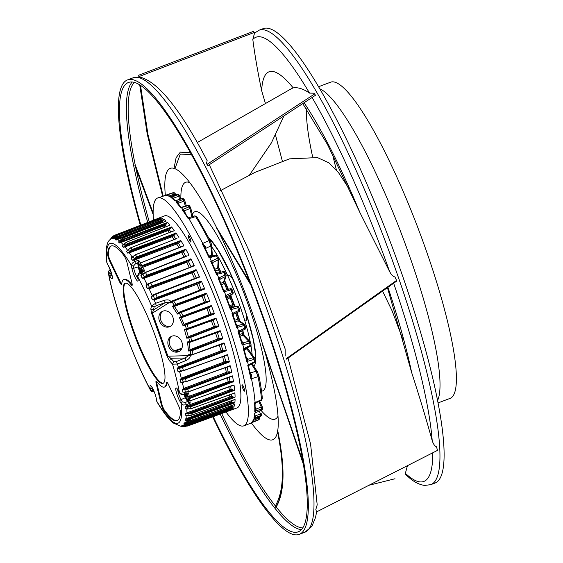 <?xml version="1.0" encoding="UTF-8"?>
<svg xmlns="http://www.w3.org/2000/svg" width="563" height="563" viewBox="0 0 563 563"><rect width="100%" height="100%" fill="white"/><g stroke="black" fill="none" stroke-linecap="round" stroke-linejoin="round"><path stroke-width="0.84" d="M177.366 420.491A93.331 16.686 69.3 0 1 176.205 420.568A93.331 16.686 69.3 0 1 164.713 410.652A5.475 0.978 69.3 0 1 161.68 403.453L156.845 383.41A5.475 0.978 69.3 0 1 156.57 381.376M164.079 410.891A93.331 16.686 -110.7 0 0 175.572 420.807A93.331 16.686 -110.7 0 0 177.056 420.624A93.331 16.686 -110.7 0 0 180.484 412.44A5.475 0.978 -110.7 0 0 178.358 405.318L168.597 384.81A5.475 0.978 -110.7 0 0 166.648 382.171A5.475 0.978 -110.7 0 0 166.451 382.594A57.475 10.275 69.3 0 1 164.389 387.084A57.475 10.275 69.3 0 1 163.474 387.196A57.475 10.275 69.3 0 1 156.859 381.693A5.475 0.978 -110.7 0 0 156.141 381.179A5.475 0.978 -110.7 0 0 156.211 383.649L161.046 403.692A5.475 0.978 -110.7 0 0 164.079 410.891L164.713 410.652M164.389 387.084L165.015 386.851A57.475 10.275 -110.7 0 0 167.084 382.361L166.451 382.594M132.206 285.026A5.475 0.978 69.3 0 1 131.925 284.709A57.475 10.275 -110.7 0 0 125.31 279.206A57.475 10.275 -110.7 0 0 124.395 279.311L123.761 279.551A57.475 10.275 69.3 0 1 124.676 279.438A57.475 10.275 69.3 0 1 131.292 284.941A5.475 0.978 -110.7 0 0 132.009 285.455A5.475 0.978 -110.7 0 0 131.939 282.992L127.104 262.949A5.475 0.978 -110.7 0 0 124.071 255.743A93.331 16.686 -110.7 0 0 112.579 245.827A93.331 16.686 -110.7 0 0 111.094 246.01A93.331 16.686 -110.7 0 0 107.667 254.202A5.475 0.978 -110.7 0 0 109.792 261.316L119.553 281.824A5.475 0.978 -110.7 0 0 121.502 284.47A5.475 0.978 -110.7 0 0 121.699 284.041A57.475 10.275 69.3 0 1 123.761 279.551M121.699 284.041A5.475 0.978 69.3 0 1 120.186 281.591L110.418 261.084A5.475 0.978 69.3 0 1 108.3 253.962A93.331 16.686 69.3 0 1 111.411 245.911M183.193 425.621L180.477 426.064L184.087 426.761L185.987 426.43M186.262 424.206L182.686 425.297L186.698 425.966L188.239 425.649L232.139 409.47L230.204 409.041L230.049 409.78L232.139 409.47M226.361 407.429L184.27 422.94L188.316 423.559L233.751 406.986L230.499 406.338L230.387 407.148L231.632 407.26L231.745 406.451M231.499 400.659A101.009 18.058 69.3 0 1 231.372 402.2A4.103 3.857 7.3 0 0 230.753 402.2L185.206 419.034L189.274 419.576L234.687 402.911L231.372 402.2L231.294 403.066L232.547 403.164L232.618 402.299M231.47 394.079A101.009 18.058 69.3 0 1 231.569 396.584A4.103 3.667 -0.9 0 0 230.95 396.591L187.676 412.595L185.487 413.643L188.056 414.03L191.103 413.721L234.947 397.323L231.569 396.584L231.534 397.485L232.779 397.555L232.822 396.648M230.689 386.183A101.009 18.058 69.3 0 1 231.09 389.568A4.103 3.413 -6 0 0 230.478 389.596L187.226 405.691L186.536 405.993L186.874 406.641L185.22 406.873L187.655 407.155L190.702 406.789L234.518 390.314L231.09 389.568L231.09 390.504L232.336 390.532L232.343 389.596M227.072 366.963A101.009 18.058 69.3 0 1 228.156 371.861A4.103 2.731 -12.2 0 0 227.543 371.932L184.361 388.21L182.342 389.624L186.346 389.561L231.639 372.516L228.156 371.861L228.205 372.812L229.437 372.741L229.387 371.791M224.292 355.964A4.103 1.858 165.3 0 1 224.32 355.964A101.009 18.058 69.3 0 1 225.749 361.474A4.103 2.322 -14.3 0 0 225.144 361.566L181.99 377.935L180.026 379.462L182.525 379.363L185.516 378.744L229.24 362.037L229.31 361.671L225.749 361.474L225.812 362.41L227.03 362.283L226.966 361.347M226.312 350.355A102.579 18.34 69.3 0 0 224.229 343.191L223.983 342.902L192.82 354.472L190.364 354.936L190.801 355.302L221.069 344.457A101.009 18.058 69.3 0 1 222.765 350.292A4.103 1.872 -16 0 0 222.167 350.411L179.048 366.872L178.372 367.21L178.795 367.864L177.268 368.469L181.04 367.991L226.256 350.742L226.312 350.355L223.968 350.102L222.765 350.292L222.835 351.199L224.039 351.009L223.968 350.102M149.132 283.428L146.978 284.35L145.993 285.821A99.869 17.854 69.3 0 1 147.33 288.643L149.835 288.622L193.074 272.499A4.103 1.71 155.2 0 0 193.609 272.196A101.009 18.058 69.3 0 1 196.191 277.819A4.103 1.203 -24.5 0 1 195.65 278.101L152.756 294.991L151.088 296.821L155.909 294.21L199.422 277.13L199.422 276.743L197.247 277.228L196.206 278.291M143.072 273.639L141.876 274.181L140.898 275.617A99.869 17.854 69.3 0 1 142.228 278.213L143.987 278.291A100.172 17.91 69.3 0 1 146.978 284.35L147.351 284.589L146.099 285.751L150.694 282.957L194.186 265.863L194.179 265.497L192.053 266.123L191.012 267.151M140.433 272.541L141.06 272.633A100.172 17.91 69.3 0 1 141.876 274.181L142.221 274.336L141.003 275.546L145.486 272.52L185.881 256.566M132.72 256.658L131.179 258.199L135.444 254.793L176.944 238.501M128.181 249.916L130.785 247.804L173.073 231.111M123.529 244.652L126.471 242.238L169.153 225.446M119.194 241.196L122.586 238.177L165.599 221.322M115.619 239.071L119.166 235.7L162.461 218.81M112.614 238.515L113.937 236.706L116.33 234.855L159.646 218.015M106.752 262.267L106.752 262.274C105.401 249.486 106.583 241.886 110.285 239.472L111.699 237.48A101.284 18.107 -110.7 0 1 111.96 237.29A101.284 18.107 -110.7 0 1 112.227 237.122L110.798 239.106L112.016 237.889L112.15 238.318L110.798 239.106A99.933 17.868 69.3 0 0 110.531 239.268A99.933 17.868 69.3 0 0 110.278 239.458L111.692 237.487L111.96 237.769L111.699 237.48M112.558 238.578L112.396 238.789A99.869 17.854 69.3 0 1 112.86 238.818A99.869 17.854 69.3 0 1 113.079 238.853L117.111 237.114M112.945 238.05A100.172 17.91 69.3 0 0 112.396 238.205L111.924 238.409M150.588 390.426L150.398 389.856A96.062 17.179 69.3 0 1 108.701 274.047L109.961 276.299A8.346 1.492 -110.7 0 0 112.29 276.517A8.346 1.492 -110.7 0 0 108.307 265.454L107.047 263.202A96.062 17.179 69.3 0 1 111.777 243.279A96.062 17.179 69.3 0 1 131.439 265.497L132.284 263.118L134.803 261.457L135.521 263.758L137.689 263.076L138.737 260.226L138.463 263.005A98.835 17.671 69.3 0 1 140.074 265.813L139.856 264.582M213.912 319.263L215.854 318.172L188.316 328.222L187 324.555L214.32 313.922L214.334 313.507L210.907 313.964A4.103 0.359 -20.4 0 0 210.337 314.161L184.164 324.372L181.216 317.792L179.323 317.433L183.102 325.829L212.117 314.309L212.047 313.57M231.14 410.054L231.393 409.963A102.579 18.34 69.3 0 1 231.21 410.054L237.002 407.929A102.635 18.354 -110.7 0 0 221.02 313.816A102.635 18.354 -110.7 0 0 164.452 215.903L158.703 218.134A102.579 18.34 69.3 0 1 159.857 217.909M158.224 218.345L114.613 235.278L113.944 235.587L114.824 235.615L114.613 235.278L157.999 218.43M158.161 218.592L158.435 218.254A102.579 18.34 69.3 0 1 158.703 218.134M162.679 218.655A102.579 18.34 69.3 0 0 160.898 218.008L117.034 234.919L114.62 236.77L113.163 238.754L114.416 237.586L114.563 238.086A100.172 17.91 69.3 0 1 115.978 238.571M115.528 239.169L115.19 239.62A99.869 17.854 69.3 0 1 116.013 240.105L118.258 239.212L117.597 238.036A101.284 18.107 -110.7 0 0 117.174 237.783A101.284 18.107 -110.7 0 0 116.766 237.551L119.187 235.707L162.623 218.754M166.057 221.034A102.579 18.34 69.3 0 0 163.953 219.401L120.032 236.2L117.597 238.036L116.098 240.007L117.386 238.895L117.547 239.465A100.172 17.91 69.3 0 1 119.398 240.887M169.935 225.01A102.579 18.34 69.3 0 0 167.535 222.413L123.571 239.099L122.157 239.887L119.553 242.843L120.883 241.794L121.052 242.428L119.553 242.843A99.933 17.868 69.3 0 0 119.074 242.379A99.933 17.868 69.3 0 0 118.603 241.949L118.511 242.041A99.869 17.854 69.3 0 1 119.469 242.934M174.234 230.506A102.579 18.34 69.3 0 0 171.588 227.002L127.576 243.568L126.154 244.342L123.473 247.206L124.838 246.235L125.014 246.918L123.473 247.206A99.933 17.868 69.3 0 0 122.938 246.552A99.933 17.868 69.3 0 0 122.403 245.918L123.966 243.983L126.429 242.21L169.906 225.2M178.893 237.431A102.579 18.34 69.3 0 0 176.036 233.075L131.988 249.522L127.787 253.033L129.194 252.14L129.363 252.864L127.787 253.033A99.933 17.868 69.3 0 0 127.203 252.189A99.933 17.868 69.3 0 0 126.619 251.365L126.527 251.457A99.869 17.854 69.3 0 1 127.695 253.118M140.222 263.09L139.828 264.188L140.222 263.09L183.827 245.665A102.579 18.34 69.3 0 0 180.814 240.535L136.725 256.869L132.425 260.212L133.867 259.409L134.029 260.162L132.425 260.212A99.933 17.868 69.3 0 0 131.798 259.198A99.933 17.868 69.3 0 0 131.179 258.199L131.08 258.29A99.869 17.854 69.3 0 1 132.326 260.296M188.95 255.074A102.579 18.34 69.3 0 0 185.832 249.254L140.849 266.017L141.869 266.025L142.446 267.467L141.095 267.643L142.46 266.419L142.777 267.312L183.341 251.816A101.009 18.058 69.3 0 1 185.825 256.454M194.179 265.497A102.579 18.34 69.3 0 0 191.005 259.079L146.859 275.194L142.333 278.136L143.854 277.517L143.987 278.291L144.712 278.094L187.922 261.872A4.103 2.175 153.5 0 0 188.443 261.549L189.45 260.859L188.886 260.12L186.508 261.521L143.854 277.517M199.422 276.743A102.579 18.34 69.3 0 0 196.255 269.846L152.073 285.863L147.443 288.573L148.998 288.052L149.111 288.819A100.172 17.91 69.3 0 1 152.101 295.329L152.489 295.652L151.201 296.757A99.933 17.868 69.3 0 1 151.869 298.256A99.933 17.868 69.3 0 1 152.531 299.755L154.121 299.333L154.206 300.079L152.418 299.819L157.281 297.299L201.181 281.092L201.477 281.373A102.579 18.34 69.3 0 1 204.587 288.636L204.587 289.037L173.714 301.121L176.057 304.28L172.377 306.188L177.479 314.063L178.394 312.564L179.196 312.859L178.851 312.31L178.394 312.564L174.431 306.363L172.377 306.188L174.27 305.603L174.502 306.342L203.771 295.505A101.009 18.058 69.3 0 1 206.213 301.613L178.851 312.31M214.334 313.507A102.579 18.34 69.3 0 0 211.498 305.899L211.216 305.596L183.123 315.878L181.258 312.43L209.577 301.367L209.584 300.959A102.579 18.34 69.3 0 0 206.586 293.457L206.297 293.161L176.057 304.28L176.17 304.738L204.397 294.358L174.319 305.582L174.502 306.342M109.961 276.299A1.64 1.042 -29.2 0 1 111.178 274.716L109.919 272.464L108.701 274.047L108.427 273.252M173.946 239.535A100.573 17.981 -110.7 0 0 172.095 236.727L129.363 252.864A100.172 17.91 69.3 0 1 132.059 256.974L131.08 258.29M169.196 232.639A100.573 17.981 -110.7 0 0 167.711 230.696L125.014 246.918A100.172 17.91 69.3 0 1 127.512 250.225L126.527 251.457M123.318 244.87L122.312 246.01A99.869 17.854 69.3 0 1 123.381 247.298M119.539 241.006L118.511 242.041M110.545 239.092L111.439 238.058M112.853 238.043L112.227 237.122L113.944 235.587L112.628 236.488M112.614 237.326L115.169 235.482M114.972 235.63L113.937 236.706A101.284 18.107 -110.7 0 1 114.275 236.72A101.284 18.107 -110.7 0 1 114.62 236.77L115.021 237.023L117.252 235.313L117.034 234.919A102.163 18.269 69.3 0 0 116.337 234.855L114.972 235.63M113.079 238.853L113.163 238.754A99.933 17.868 69.3 0 0 112.818 238.705A99.933 17.868 69.3 0 0 112.487 238.691L112.396 238.789M160.898 218.008L159.512 219.69L158.9 219.211L156.796 220.985L114.416 237.586M118.455 237.825L117.47 238.205M116.013 240.105L116.098 240.007A99.933 17.868 69.3 0 0 115.682 239.754A99.933 17.868 69.3 0 0 115.274 239.521L115.19 239.62M118.005 238.339L120.257 236.643L120.032 236.2A102.163 18.269 69.3 0 0 119.187 235.707M163.953 219.401L162.559 221.153L161.94 220.597L159.808 222.357L117.386 238.895M165.55 221.365L166.022 221.182M118.258 239.212L161.25 222.476A4.103 3.948 122.1 0 0 161.701 222.061L162.559 221.153M118.786 241.668L122.551 238.17L165.881 221.21M123.269 244.814A100.172 17.91 69.3 0 0 121.052 242.428L121.77 242.181L121.509 241.253L123.797 239.578L123.571 239.099A102.163 18.269 69.3 0 0 122.586 238.177L122.586 238.177M167.535 222.413L166.134 224.222L165.508 223.602L163.34 225.334L120.883 241.794M169.041 225.538L169.653 225.256M121.77 242.181L164.79 225.524A4.103 3.8 134.6 0 0 165.255 225.116L166.134 224.222M125.732 246.685L125.366 245.848L127.801 244.075L127.576 243.568A102.163 18.269 69.3 0 0 126.471 242.238L126.471 242.238M171.588 227.002L170.167 228.838L169.547 228.17L167.345 229.859L124.838 246.235M172.876 231.266L174.22 230.739M127.759 250.099L128.273 249.691M127.055 250.781L130.722 247.755L173.812 230.823M130.088 252.639L129.729 251.767L132.199 250.049L131.988 249.522A102.163 18.269 69.3 0 0 130.785 247.804L130.785 247.804M176.036 233.075L174.593 234.926L173.981 234.222L171.736 235.855L129.194 252.14M176.817 238.55L135.359 254.715L131.763 257.467M132.34 256.939L132.861 256.545M140.328 262.942A100.207 17.917 69.3 0 0 138.737 260.226L134.803 261.457A100.172 17.91 69.3 0 0 134.029 260.162L134.754 259.944L134.543 258.931L136.929 257.404L136.725 256.869A102.163 18.269 69.3 0 0 135.444 254.793L135.444 254.793M136.929 257.404L178.731 241.647L177.781 242.442L133.867 259.409M180.814 240.535L179.337 242.379L178.738 241.654L180.526 240.359M183.827 245.665L181.765 246.636M139.934 264.884L140.229 262.984L181.814 246.594M183.038 246.137L183.827 245.975M139.758 263.956L139.828 264.188A101.347 18.122 69.3 0 1 140.849 266.017L141.095 267.643A98.835 17.671 69.3 0 1 142.742 270.655L144.719 270.909L138.625 274.455L137.752 276.785A96.062 17.179 69.3 0 1 151.524 305.864L155.606 303.302L156.183 305.723L165.142 302.669L169.449 302.38L170.047 303.126L170.856 301.564L152.425 313.119L153.432 310.051L150.821 308.918L151.588 313.302L152.425 313.119L167.873 356.02L170.786 358.258L169.477 360.742L172.517 364.155A96.062 17.179 69.3 0 1 179.449 392.587L181.715 394.135L184.2 394.107M139.969 265.349L139.828 264.188M141.982 271.408A3.082 0.549 -110.7 0 0 140.187 268.037A3.082 0.549 -110.7 0 0 140.138 268.044A3.082 0.549 -110.7 0 0 141.01 271.866M140.37 263.076L140.37 263.076A102.163 18.269 69.3 0 1 141.707 265.469L141.904 266.01L141.672 265.49A102.163 18.269 69.3 0 0 140.328 263.097M185.544 249.043L181.406 251.823L142.46 266.419M185.832 249.254L184.319 251.077L183.735 250.331L141.904 266.01M142.791 273.949L145.36 272.372L186.881 255.855M187.929 255.623L188.957 255.419M145.345 272.443L142.84 274.054A101.284 18.107 -110.7 0 1 143.509 275.363A101.284 18.107 -110.7 0 1 144.184 276.679L144.564 277.102L147.034 275.722L146.859 275.194A102.163 18.269 69.3 0 0 145.486 272.52L145.486 272.52M152.756 294.991L153.052 295.336L152.489 295.652M149.835 288.622L149.575 287.77L148.998 288.052M147.33 288.643L147.443 288.573A99.933 17.868 69.3 0 0 146.767 287.158A99.933 17.868 69.3 0 0 146.099 285.751L145.993 285.821M147.64 284.012L147.253 284.66L150.546 282.767L194.186 265.863M144.712 278.094L144.564 277.102M142.228 278.213L142.333 278.136A99.933 17.868 69.3 0 0 141.665 276.834A99.933 17.868 69.3 0 0 141.003 275.546L140.898 275.617M191.005 259.079L189.45 260.859M192.905 266.116L192.039 266.496L192.053 266.123M150.532 282.809L148.006 284.406A101.284 18.107 -110.7 0 1 148.681 285.821A101.284 18.107 -110.7 0 1 149.364 287.257L149.723 287.672L152.235 286.377L152.073 285.863A102.163 18.269 69.3 0 0 150.694 282.957L150.694 282.957M196.255 269.846L194.643 271.563L194.108 270.845L191.687 272.147L149.723 287.672M153.03 295.378L197.261 277.7L197.247 277.228M155.775 293.977L199.422 277.13M155.733 293.999L153.178 295.561A101.284 18.107 -110.7 0 1 153.847 297.067A101.284 18.107 -110.7 0 1 154.522 298.594L154.86 298.988L157.415 297.792L157.281 297.299A102.163 18.269 69.3 0 0 155.909 294.21L155.909 294.21M201.477 281.373L199.809 283.006L199.309 282.323L154.121 299.333M204.587 288.636L202.363 288.967L201.28 289.495L201.322 290.065M204.587 289.037L173.538 300.839L202.764 289.389L202.406 289.537L202.363 288.967M150.821 308.918L151.524 305.864L154.142 306.99L153.432 310.051L165.142 302.669L164.565 300.248L155.606 303.302A100.172 17.91 69.3 0 0 154.206 300.079L198.204 283.851A4.103 1.217 156.7 0 0 198.746 283.576A101.009 18.058 69.3 0 1 201.28 289.495A4.103 0.697 -23.1 0 1 200.731 289.755L171.349 301.282L170.047 303.126L173.531 300.839M171.469 301.845L171.792 301.662L174.502 305.484L176.17 304.738M206.297 293.161L204.397 294.358L204.862 294.998L203.771 295.505L203.306 294.864M206.586 293.457L204.862 294.998M209.584 300.959L207.325 301.156L206.213 301.613L206.269 302.275M209.577 301.367L207.381 301.81L181.054 312.092L207.473 301.775L207.325 301.156M181.258 312.43L181.047 312.092L179.407 312.768L181.054 312.092L181.258 312.43L179.365 313.246L181.223 316.652L179.323 317.433L181.152 317.089L181.216 317.792L208.591 307.764A101.009 18.058 69.3 0 1 210.907 313.964L210.977 314.703M183.2 316.3L183.123 315.878L181.223 316.652L181.575 316.927L209.288 306.744L209.71 307.328L208.591 307.764L208.169 307.18L181.342 317.025L181.476 317.715M211.216 305.596L208.169 307.18M211.498 305.899L209.71 307.328M186.782 324.168L212.117 314.309L214.32 313.922M185.157 324.738L186.395 328.841L188.373 328.588L188.316 328.222L184.397 329.411L186.803 338.215L216.516 326.814L216.438 326.012L215.277 326.336L215.355 327.138M215.854 318.172L216.129 318.475L213.138 320.15A101.009 18.058 69.3 0 1 215.277 326.336A4.103 0.88 -19 0 0 214.7 326.505L188.309 336.688L188.675 337.399L190.604 336.857L190.829 337.293L218.733 326.477L216.516 326.814L190.604 336.857M186.367 329.235L213.898 319.277L214.278 319.784M216.129 318.475A102.579 18.34 69.3 0 1 218.761 326.068L216.438 326.012M218.761 326.068L218.733 326.477M189.267 341.966L189.689 342.41L189.182 342.529L187.507 341.917L189.267 341.966L190.012 349.644L188.506 351.002L190.568 350.848A77.363 63.387 63.1 0 1 190.681 354.606L192.827 354.218L192.673 350.418L222.73 338.82L222.772 338.419A102.579 18.34 69.3 0 0 220.393 330.981L220.133 330.678L191.568 341.072L190.829 337.293L188.851 337.835L189.562 341.572L187.507 341.917L188.506 351.002L220.513 339.123L220.436 338.257L219.253 338.511L219.331 339.376M229.31 361.671A102.579 18.34 69.3 0 0 227.558 354.908L183.397 370.56L178.084 371.418L179.794 371.481L179.66 371.883L178.084 371.418A99.933 17.868 69.3 0 0 177.683 369.947A99.933 17.868 69.3 0 0 177.268 368.469L177.141 368.491A99.869 17.854 69.3 0 1 177.957 371.439M231.724 372.178A102.579 18.34 69.3 0 0 230.337 365.929L186.205 381.587L180.822 382.207L182.363 382.636L180.822 382.207A99.933 17.868 69.3 0 0 180.498 380.834A99.933 17.868 69.3 0 0 180.16 379.448L225.812 362.41M187.057 393.819L188.626 392.861A100.207 17.917 69.3 0 1 189.224 396.331L189.555 397.225L187.62 396.873L188.872 396.429L189.576 398.562L233.511 381.686A102.579 18.34 69.3 0 0 232.505 376.056L188.408 391.735L182.975 392.137L185.382 392.221A101.284 18.107 -110.7 0 0 185.128 390.954A101.284 18.107 -110.7 0 0 184.868 389.673L184.706 389.096L228.205 372.812M234.637 390.039A102.579 18.34 69.3 0 0 234.039 385.127L189.928 400.863L188.908 400.497L188.302 399.364M235.088 397.091A102.579 18.34 69.3 0 0 234.898 392.981L190.871 408.752L185.389 408.78L187.824 409.09A101.284 18.107 -110.7 0 0 187.746 408.133A101.284 18.107 -110.7 0 0 187.655 407.155L187.521 406.57L231.09 390.504M234.848 402.721A102.579 18.34 69.3 0 0 235.074 399.491L191.096 415.318L186.057 415.325M233.926 406.838A102.579 18.34 69.3 0 0 234.567 404.53L190.632 420.441L189.055 420.772L185.973 420.371M232.343 409.364A102.579 18.34 69.3 0 0 233.385 408.027L189.492 424.023L187.922 424.347L184.481 423.819M231.456 409.955A102.579 18.34 69.3 0 0 231.541 409.913L187.704 426.015L184.678 426.212L182.426 425.698M231.21 410.054A102.579 18.34 69.3 0 1 230.802 410.181M152.39 390.44L152.066 388.28A1.64 1.239 171.3 0 1 150.068 387.689L150.398 389.856L154.072 391.489M190.801 355.302L188.619 354.718L188.626 355.64L167.028 356.203L169.477 360.742M162.137 383.48A53.506 9.564 -110.7 0 0 162.988 383.375A53.506 9.564 -110.7 0 0 153.84 332.128A53.506 9.564 -110.7 0 0 126.021 283.161A53.506 9.564 -110.7 0 0 125.169 283.266A53.506 9.564 -110.7 0 0 134.311 334.513A53.506 9.564 -110.7 0 0 162.137 383.48M137.646 262.851L138.519 263.322L137.689 263.076L138.266 266.883A0.683 0.514 171.3 0 1 139.103 267.129L138.519 263.322M142.798 270.859L140.49 272.112C138.815 272.759 137.865 274.209 137.639 276.461L137.97 278.622A1.64 1.239 -8.7 0 0 138.083 278.945L137.646 276.461M142.784 270.951L142.432 271.408L142.742 270.655L142.432 271.408L144.719 270.909A100.207 17.917 69.3 0 0 142.777 267.312L142.446 267.467M134.754 259.944L177.894 243.54A4.103 2.984 149.1 0 0 178.387 243.174L179.337 242.379M164.565 300.248C167.591 299.523 169.625 299.882 170.673 301.339M171.349 301.282L171.307 301.944M154.931 299.889L154.86 298.988M168.991 326.927A8.487 6.953 -116.9 0 0 169.963 326.547A8.487 6.953 -116.9 0 0 172.602 316.413A8.487 6.953 -116.9 0 0 163.263 311.022A8.487 6.953 -116.9 0 0 162.292 311.409A8.487 6.953 -116.9 0 0 159.66 321.543A8.487 6.953 -116.9 0 0 168.991 326.927M177.999 351.945A8.487 6.953 -116.9 0 0 178.971 351.558A8.487 6.953 -116.9 0 0 181.61 341.424A8.487 6.953 -116.9 0 0 172.271 336.041A8.487 6.953 -116.9 0 0 171.3 336.421A8.487 6.953 -116.9 0 0 168.661 346.555A8.487 6.953 -116.9 0 0 177.999 351.945M178.851 313.028L177.479 314.063L179.365 313.246L179.147 312.88M181.575 316.927L181.152 317.089M184.537 324.182L184.903 324.816L183.102 325.829L184.164 324.372L184.608 324.928M184.397 329.411L186.177 329.278L186.156 329.911L184.397 329.411M188.309 336.688L186.177 329.278M186.564 329.805L213.138 320.15L212.758 319.643M188.929 337.35L188.851 337.835L186.803 338.215L188.063 336.801L188.485 337.462M191.568 341.072L189.365 341.952M220.133 330.678L191.617 341.389L218.148 331.727M220.393 330.981L217.318 332.451A101.009 18.058 69.3 0 1 219.253 338.511A4.103 1.386 -17.6 0 0 218.662 338.659L190.076 349.616L190.449 350.39L192.447 349.954L192.673 350.418L190.568 350.848L190.66 350.376M218.233 331.706L218.486 332.149M222.772 338.419L220.436 338.257M192.447 349.954L220.513 339.123L222.73 338.82M223.983 342.902L192.87 354.458M224.229 343.191L222.258 344.225L222.089 343.873M179.048 366.872L179.421 367.702L182.342 367.02L224.039 351.009L226.256 350.742M178.795 367.864L222.835 351.199M177.141 368.491L178.372 367.21A100.172 17.91 69.3 0 0 177.465 364.029L176.296 361.594L173.826 361.671L172.517 364.155L177.465 364.029L186.226 360.426C189.013 358.934 190.35 357.364 190.245 355.703L190.385 354.936L188.619 354.718L192.856 354.486L222.702 343.648M185.34 392.235L182.975 392.137A99.933 17.868 69.3 0 0 182.729 390.884A99.933 17.868 69.3 0 0 182.468 389.617L184.706 389.096L184.361 388.21M183.439 382.312L182.363 382.636A100.172 17.91 69.3 0 1 183.679 388.526L184.066 389.209M183.074 382.439L182.116 382.34L183.193 382.15A101.284 18.107 -110.7 0 0 182.862 380.764A101.284 18.107 -110.7 0 0 182.525 379.363L181.99 377.935M181.448 371.306L179.66 371.883A100.172 17.91 69.3 0 1 181.314 378.266L181.722 378.941M180.378 371.693L179.597 371.503L180.413 371.221A101.284 18.107 -110.7 0 0 180.012 369.736A101.284 18.107 -110.7 0 0 179.597 368.237L179.59 367.681M226.227 355.267L183.397 370.56A102.163 18.269 69.3 0 0 182.567 367.526L182.342 367.02M227.558 354.908L226.256 355.33M182.525 378.793L185.297 378.223L227.03 362.283L229.24 362.037M229.254 366.175L186.205 381.587A102.163 18.269 69.3 0 0 185.516 378.744L185.297 378.223M230.337 365.929L229.282 366.246M184.882 389.096L187.676 388.611L229.437 372.741L231.639 372.516M231.66 376.211L188.401 391.876L185.516 392.242L188.408 391.735A102.163 18.269 69.3 0 0 187.88 389.146L187.676 388.611M233.511 381.686L229.95 381.278A4.103 3.097 -9.5 0 0 229.331 381.327L188.872 396.429M232.505 376.056L230.366 376.647M232.308 375.838L188.408 391.764M227.445 377.738A100.573 17.981 -110.7 0 1 228.128 381.623L228.458 382.516L233.406 381.995M185.185 392.32L184.481 392.517A100.172 17.91 69.3 0 1 184.763 394.016L188.626 392.861L187.134 393.966A98.835 17.671 69.3 0 1 187.62 396.873L188.57 398.562L231.21 382.214L231.189 381.264M188.837 400.321A101.347 18.122 69.3 0 0 188.57 398.562L189.576 398.562A102.163 18.269 69.3 0 1 189.928 400.863L188.837 400.321L188.077 399.012M185.143 394.417A3.082 0.549 -110.7 0 0 186.353 396.268A3.082 0.549 -110.7 0 0 186.402 396.261A3.082 0.549 -110.7 0 0 186.149 394.114M186.444 393.657L186.972 393.692M186.965 415.36L185.607 415.205A99.933 17.868 69.3 0 0 185.621 414.445A99.933 17.868 69.3 0 0 185.614 413.65L187.289 413.509L186.979 412.89A100.172 17.91 69.3 0 0 186.796 409.02L185.389 408.78A99.933 17.868 69.3 0 0 185.311 407.837A99.933 17.868 69.3 0 0 185.22 406.873L186.536 405.993A100.172 17.91 69.3 0 0 186.402 404.762L183.369 405.022L181.103 403.439L182.313 401.855L185.487 402.545L186.402 404.762L190.188 403.129L187.697 401.883L188.26 401.32L190.188 403.129A100.207 17.917 69.3 0 0 189.921 400.962L188.915 400.497M185.487 402.545L188.084 400.99L185.867 397.035A0.683 0.429 -29.2 0 1 185.361 397.689L187.697 401.883M188.387 399.561L187.887 398.625A98.835 17.671 69.3 0 1 188.26 401.32L188.084 400.99M231.738 385.648L189.921 400.962M234.039 385.127L231.843 385.564M187.704 406.592L190.519 406.254L232.336 390.532L234.518 390.314M187.226 405.691L187.521 406.57L186.874 406.641M182.166 425.656L182.166 425.656A99.869 17.854 69.3 0 0 182.686 425.297M184.361 423.805L184.045 423.728A99.933 17.868 69.3 0 0 184.228 423.355A99.933 17.868 69.3 0 0 184.404 422.954L186.754 422.94L230.387 407.148M186.466 420.265L185.157 420.216A99.933 17.868 69.3 0 0 185.255 419.646A99.933 17.868 69.3 0 0 185.34 419.041L187.683 418.942L231.294 403.066M178.189 390.342A1.64 1.042 150.8 0 0 178.267 390.567L179.449 392.587L178.189 390.342A8.346 1.492 -110.7 0 0 175.86 390.117A8.346 1.492 -110.7 0 0 179.843 401.187L181.103 403.439A96.062 17.179 69.3 0 1 156.711 401.137L156.943 401.778C162.988 411.989 168.45 419.069 173.327 423.024L180.413 426.064A99.869 17.854 69.3 0 0 180.477 426.064M182.152 425.818L182.321 426.205L180.603 426.085A99.933 17.868 69.3 0 1 180.273 426.064A99.933 17.868 69.3 0 1 180.174 426.057M182.862 425.565L182.961 426.191L183.587 425.966M182.321 426.205L183.137 426.233L182.975 426.627A101.284 18.107 -110.7 0 1 182.637 426.606L179.928 426.015M185.121 423.96A100.172 17.91 69.3 0 1 184.319 424.931L184.523 425.382L182.813 425.311A99.933 17.868 69.3 0 1 182.56 425.508A99.933 17.868 69.3 0 1 182.292 425.67L184.678 426.212M185.03 424.664L185.171 425.368L187.908 424.361M184.523 425.382L185.347 425.403L185.213 425.846A101.284 18.107 -110.7 0 1 184.953 426.043A101.284 18.107 -110.7 0 1 184.685 426.205L187.704 426.015A102.163 18.269 69.3 0 0 188.239 425.649L188.148 425.22L185.347 425.403M186.416 420.484A100.172 17.91 69.3 0 1 185.86 422.44L186.107 422.961M186.564 422.166L186.825 423.453A101.284 18.107 -110.7 0 1 186.649 423.862A101.284 18.107 -110.7 0 1 186.466 424.235L184.164 423.763M186.965 415.466A100.172 17.91 69.3 0 1 186.754 418.408L187.029 418.978M187.451 418.119L187.775 419.491A101.284 18.107 -110.7 0 1 187.69 420.104A101.284 18.107 -110.7 0 1 187.592 420.681L187.592 420.681M185.607 415.205L187.282 415.417M187.676 412.595L187.943 413.46L231.534 397.485M187.289 413.509L188.119 413.488L188.056 414.03A101.284 18.107 -110.7 0 1 188.056 414.825A101.284 18.107 -110.7 0 1 188.049 415.6L186.043 415.318M185.389 408.78L187.078 408.984M234.898 392.981L233.758 393.248M188.119 413.488L190.941 413.2L232.779 397.555L234.947 397.323M235.074 399.491L234.321 399.639M187.859 418.978L190.681 418.738L232.547 403.164L234.687 402.911M234.567 404.53L234.102 404.607M186.93 422.975L189.745 422.771L231.632 407.26L233.751 406.986M230.661 405.86A101.009 18.058 69.3 0 1 230.499 406.338A4.103 3.983 22.9 0 0 229.887 406.324L228.677 406.57L228.867 407.345M228.796 409.646L230.049 409.78L188.148 425.22M185.98 426.43L185.924 426.057L185.98 426.43L184.446 426.754M185.079 426.282L183.137 426.233M179.646 351.157A8.487 6.953 63.1 0 1 179.4 351.235A8.487 6.953 63.1 0 1 170.265 346.28A8.487 6.953 63.1 0 1 172.025 336.118M170.638 326.139A8.487 6.953 63.1 0 1 170.392 326.223A8.487 6.953 63.1 0 1 161.257 321.269A8.487 6.953 63.1 0 1 163.017 311.1M233.068 408.084L232.702 408.217M234.06 404.621L233.554 404.79M234.933 399.378L234.201 399.639M234.736 392.833L233.546 393.263M230.119 365.676L228.121 366.414M227.325 354.634L225.355 355.485M190.245 355.703L188.626 355.64L185.058 357.998L176.296 361.594M186.226 360.426L185.058 357.998L170.786 358.258L173.826 361.671M190.076 349.616L190.4 350.404M189.689 342.41L217.318 332.451L216.987 332.022M163.291 383.227A53.506 9.564 69.3 0 1 162.763 383.241A53.506 9.564 69.3 0 1 135.268 335.161A53.506 9.564 69.3 0 1 125.493 283.175M201.181 281.092L199.309 282.323L157.415 297.792M195.959 269.586L194.108 270.845L152.235 286.377M190.716 258.839L188.886 260.12L147.034 275.722M171.736 235.855L172.095 236.727L173.186 236.143A4.103 3.315 146 0 0 173.671 235.763L174.593 234.926M175.762 232.934L173.981 234.222L132.199 250.049M167.345 229.859L167.711 230.696L168.794 230.105A4.103 3.589 141.5 0 0 169.266 229.704L170.167 228.838M171.321 226.903L169.547 228.17L127.801 244.075M167.281 222.364L165.508 223.602L123.797 239.578M163.713 219.394L161.94 220.597L120.257 236.643M115.274 237.825L115.021 237.023M160.68 218.05L158.9 219.211L117.252 235.313M113.712 237.002L112.016 237.889M158.273 218.303L157.105 219M236.685 326.751L236.713 327.61L237.241 326.99L236.685 326.751L236.404 324.964L237.875 325.703L237.354 327.413L243.955 325.541L243.293 324.035L238.072 320.875L237.86 319.284L234.799 320.213M212.216 254.385L212.997 255.94L212.307 254.567L211.604 244.821L210.273 240.697L196.98 216.938L194.882 215.819L189.217 217.508L187.556 216.783L188.302 218.831A121.791 21.774 -110.7 0 0 182.173 209.739L183.777 211.209L184.558 210.456L182.982 209.725L181.427 207.641L188.091 205.586A1.365 1.147 -37.1 0 1 189.457 205.903L189.457 205.903A1.365 1.365 0 0 0 187.958 205.425L180.758 207.458L180.772 207.853L181.427 207.641L180.772 207.853A121.791 21.774 -110.7 0 0 176.142 202.265L177.69 203.454L178.534 202.898L176.937 202.208L175.55 200.745L182.201 198.605A1.365 1.246 -44.2 0 1 183.517 198.873L183.517 198.873A1.365 1.365 0 0 0 182.116 198.528L182.095 198.633M215.573 270.831L219.457 269.586L218.388 267.284L217.705 268.122L218.155 259.937L217.578 258.276A1.365 0.493 -24.7 0 1 218.761 258.262L218.761 258.262A1.365 0.493 -24.7 0 1 218.775 258.354A1.365 1.246 -176.8 0 1 218.155 259.937L212.983 262.365L212.364 263.948M218.402 267.305L218.88 258.91A1.365 1.365 0 0 0 218.761 258.262L217.635 255.827A1.365 0.521 -25 0 1 217.656 255.933M223.778 282.014L224.405 280.965L225.383 283.238L224.37 283.407L223.483 282.091L225.446 276.574L224.961 275.026L226.073 274.913A1.365 1.309 -162.9 0 1 225.446 276.574L220.274 279.037L219.556 279.966M230.197 295.279L231.069 297.454L230.119 297.778L229.338 296.631L232.463 293.942L232.076 292.549L233.131 292.225A1.365 1.344 -132.1 0 1 232.463 293.942L227.283 296.441L226.059 295.948L224.37 291.69L232.069 289.572A120.292 21.507 -110.7 0 1 233.103 292.218L232.083 289.551A1.365 1.365 0 0 0 230.443 288.735L224.665 290.325M231.069 297.454A98.138 17.544 69.3 0 1 233.652 304.309L234.398 306.455M235.777 313.218A99.222 17.742 -110.7 0 1 236.967 316.645A99.222 17.742 -110.7 0 1 237.86 319.284L238.726 318.721L239.472 321.03L238.339 320.734M242.512 330.453A98.138 17.544 69.3 0 1 243.244 332.832L243.948 335.238L242.639 335.295L242.421 333.549L239.528 334.485M246.854 360.763L246.812 361.566L247.368 360.953L246.854 360.763L246.671 358.948L247.994 359.468L247.446 361.362L253.983 359.391L253.336 357.639L246.749 348.8L247.72 348.75L247.446 347.681M254.905 408.893L256.144 409.301L255.152 409.463L254.757 411.349L261.767 408.851A1.365 1.246 2.5 0 0 262.576 407.767L262.576 407.767A1.365 1.246 2.5 0 0 262.471 407.232A1.365 0.507 -24.8 0 0 262.449 407.133L259.684 401.145M261.605 410.082L261.704 410.04A121.657 21.753 -110.7 0 0 261.767 408.851L261.352 407.112A1.365 0.507 -24.8 0 1 262.449 407.133A1.365 1.365 0 0 1 262.576 407.767L262.513 408.977A1.365 1.253 3.9 0 0 262.407 408.407M254.18 415.98L255.335 416.219L254.42 416.585L253.871 418.168L260.838 415.571A1.365 1.309 15.6 0 0 261.612 414.72L261.612 414.72A1.365 1.309 15.6 0 0 261.549 413.875L261.506 413.777M260.542 416.381L260.599 416.36A121.657 21.753 -110.7 0 0 260.838 415.571L260.514 413.939L261.549 413.819A1.365 1.365 0 0 1 261.612 414.72L261.352 415.571A1.365 1.316 18.6 0 1 260.599 416.36L254.145 419.069L255.335 416.219M253.188 420.575L252.456 422.074L258.762 419.611L258.544 418.133L259.501 417.873A1.365 1.344 44.7 0 1 259.212 419.308L259.212 419.308A1.365 1.365 0 0 0 259.515 417.852L259.177 416.986M175.177 193.616L174.298 194.073L173.481 192.799A1.365 1.337 -81.6 0 1 175.177 193.616M179.463 195.558L178.647 196.22L177.817 194.77A1.365 1.302 -55 0 1 178.985 194.918L178.985 194.918A1.365 1.302 -55 0 1 179.463 195.558M172.32 198.31L175.565 200.639L174.896 200.956A121.791 21.774 -110.7 0 0 170.878 197.437L173.263 197.944L172.559 198.908M184.636 200.238A1.365 0.528 163.6 0 1 184.692 200.329A1.365 0.528 163.6 0 1 183.883 201.09L183.045 199.499A1.365 1.232 -42.9 0 1 184.382 199.781L184.382 199.781A1.365 1.232 -42.9 0 1 184.636 200.238M178.534 202.898L177.88 204.045M190.568 207.529A1.365 0.711 165.7 0 1 190.639 207.663L190.639 207.663A1.365 0.711 165.7 0 1 189.872 208.563L189.048 206.867A1.365 1.133 -36.3 0 1 190.414 207.191L190.414 207.191A1.365 1.133 -36.3 0 1 190.568 207.529M184.558 210.456L183.939 211.779M212.293 256.714L211.224 255.187L212.307 254.567M219.683 272.513A99.222 17.742 -110.7 0 0 218.381 269.6L217.705 268.122M221.449 284.737L224.37 283.407A99.222 17.742 -110.7 0 1 226.945 289.706M230.464 288.735A1.365 1.344 -132.1 0 1 232.055 289.537M233.131 292.225A1.365 1.365 0 0 1 232.772 293.738L229.62 296.511M230.668 307.855L231.682 307.982L230.147 307.18A121.108 21.654 -110.7 0 0 226.692 297.989L227.311 296.363M231.682 307.982L231.147 309.559L237.776 307.708L237.136 306.385L232.906 306.11L232.723 304.71L229.584 305.61M227.163 299.185L230.119 297.778A99.222 17.742 -110.7 0 1 232.723 304.71L233.652 304.309M233.188 306.012L237.614 306.342A1.365 1.344 -84.6 0 1 238.747 307.229L238.775 307.236A1.365 1.365 0 0 0 237.614 306.342A1.365 1.344 -84.6 0 0 237.136 306.385L230.682 307.855M239.732 309.967A1.365 1.344 -84.6 0 1 239.078 311.613A1.365 1.365 0 0 0 239.747 309.939L239.718 309.924A120.292 21.507 -110.7 0 0 238.761 307.264M233.188 315.597L233.758 314.189M236.622 325.372L237.875 325.703M236.305 324.626L237.783 325.611L243.293 324.035A1.365 1.309 -56.3 0 1 244.856 324.858L244.898 324.907A1.365 1.365 0 0 0 244.356 324.197L239.261 320.804M241.752 342.1L243.357 343.008L241.956 342.367A121.108 21.654 -110.7 0 0 239.191 333.451L239.852 331.741L238.754 331.628L237.354 327.413L236.713 327.61A121.791 21.774 -110.7 0 0 231.935 313.732L233.223 315.681L236.404 324.964A121.108 21.654 -110.7 0 0 233.251 315.801M243.244 332.832L242.421 333.549A99.222 17.742 -110.7 0 0 241.611 330.896M243.357 343.008L242.829 344.823L249.402 342.909L248.74 341.262A1.365 1.239 -43.5 0 1 249.972 341.572L243.948 335.238M249.972 341.572A1.365 1.239 -43.5 0 1 250.239 342.037A1.365 0.514 -16.5 0 1 250.296 342.121L250.296 342.121A1.365 1.365 0 0 0 249.972 341.572M246.439 358.596L247.994 359.468M246.749 348.8L246.51 348.131M246.158 356.984L247.882 359.293L253.336 357.639A1.365 1.14 -36.7 0 1 254.61 357.991L247.636 348.413M255.377 360.714A1.365 0.725 165.8 0 1 255.447 360.855L254.835 358.469A1.365 1.365 0 0 0 254.61 357.991A1.365 1.14 -36.7 0 1 254.772 358.335A1.365 0.697 165.5 0 1 254.835 358.469L254.835 358.469A1.365 0.697 165.5 0 1 253.983 359.391A121.657 21.753 -110.7 0 1 254.596 361.798L248.325 364.803L247.446 361.362L246.812 361.566A121.791 21.774 -110.7 0 0 243.293 348.786L244.349 350.51L245.06 348.807L244.032 348.856L242.829 344.823L242.189 345.028A121.791 21.774 -110.7 0 0 237.994 331.53L239.191 333.451L239.859 331.741L245.06 329.221A1.365 1.365 0 0 0 245.771 327.567L245.728 327.511A120.292 21.507 -110.7 0 0 244.891 324.971M255.166 402.545L253.871 391.566L251.527 378.709L258.023 376.675L255.989 371.221L257.354 371.805L258.846 375.627C260.662 384.395 261.823 392.031 262.337 398.527L261.443 400.356L261.528 399.674L254.539 402.812L255.834 402.58M256.144 409.301L254.757 411.349A121.791 21.774 -110.7 0 0 254.539 402.812L255.046 404.241L255.785 402.897L261.443 400.356M255.145 409.505L255.081 404.079M255.011 413.355L254.152 417.795L254.539 417.732L253.871 418.168A121.791 21.774 -110.7 0 0 254.666 413.087L261.689 410.138A1.365 1.365 0 0 0 262.513 408.977A1.365 1.253 3.9 0 1 261.704 410.04L255.292 412.827L255.398 410.87L254.99 410.87M255.996 411.982L254.94 413.228M251.33 422.82L250.225 423.411A121.791 21.774 -110.7 0 0 251.232 422.855L258.347 419.984L251.837 422.313A121.791 21.774 -110.7 0 0 253.519 419.322L254.216 419.041M253.653 419.083L260.578 416.395A1.365 1.365 0 0 0 261.352 415.571M252.161 422.053L254.117 419.104M253.385 420.491L258.544 418.133L258.248 417.373M258.762 419.611A1.365 1.344 44.7 0 0 259.212 419.308L258.684 419.787A1.365 1.344 51.4 0 1 258.347 419.984A121.657 21.753 -110.7 0 0 258.762 419.611M170.188 193.623A1.365 1.344 -128.6 0 1 170.575 193.559M170.146 193.637L165.543 195.248L170.146 193.637M165.761 195.241L172.904 192.743A1.365 1.344 -87.8 0 1 173.397 192.666L173.397 192.666A1.365 1.365 0 0 0 172.897 192.743L172.89 192.75M166.31 195.051L172.897 192.743A121.657 21.753 -110.7 0 1 173.481 192.799L157.71 197.972A121.791 21.774 69.3 0 1 205.178 265.708A121.791 21.774 69.3 0 1 246.826 394.241A121.791 21.774 69.3 0 1 243.8 425.839A121.791 21.774 69.3 0 1 225.981 411.954M169.822 196.733L170.413 196.501L169.822 196.733A121.791 21.774 -110.7 0 0 166.5 195.368L167.12 195.129L166.5 195.368L170.427 196.48L169.822 196.733L177.092 194.291A1.365 1.309 -57.8 0 1 178.218 194.404L178.218 194.404A1.365 1.365 0 0 0 177.056 194.263L177.035 194.305M166.922 195.354L168.984 196.03L174.298 194.073L174.657 195.072M167.873 195.882L168.865 195.72M169.878 196.571L177.092 194.291A121.657 21.753 -110.7 0 1 177.817 194.77L171.49 197.191L170.462 196.508M171.335 197.543L171.49 197.191L170.878 197.437L172.341 198.303L173.263 197.944M176.634 202.483L176.937 202.208L176.142 202.265L183.045 199.499A121.657 21.753 -110.7 0 0 182.201 198.605L175.635 200.618M188.028 206.086L188.091 205.586A121.657 21.753 -110.7 0 1 189.048 206.867L182.173 209.739L182.982 209.725L182.694 210.062M183.777 211.209L187.69 216.938M189.231 217.585L188.302 218.831L195.635 216.642L194.882 215.819M196.98 216.938L195.635 216.642A121.657 21.753 -110.7 0 1 209.021 240.57L210.316 240.844L211.505 244.441L210.886 245.925L209.021 240.57L202.821 243.42L188.943 218.62M209.028 257.122L208.76 255.862L210.414 256.679L209.626 257.333L209.028 257.122L209.112 257.882A121.791 21.774 -110.7 0 0 202.208 243.68L202.821 243.42M204.432 246.96L202.208 243.68L205.263 246.235L205.798 249.669M204.32 246.664L208.76 255.862A121.108 21.654 -110.7 0 0 204.482 247.037L205.263 246.235M208.81 255.933L210.414 256.679M215.974 255.215L216.438 255.827A121.657 21.753 -110.7 0 1 217.578 258.276L211.385 261.19L209.76 257.678L209.112 257.882L209.626 257.333L209.76 257.678L216.438 255.827A1.365 0.521 -25 0 1 217.635 255.827A1.365 1.365 0 0 0 216.023 255.088L210.407 256.665M216.452 273.639L216.157 272.196L217.782 273.041L217.044 273.871L216.452 273.639L216.53 274.448A121.791 21.774 -110.7 0 0 210.773 261.464L211.582 261.577L211.385 261.19L210.773 261.464L212.35 263.618L212.976 262.203L211.582 261.577L211.322 262.091M212.849 264.701L212.976 262.203M212.272 263.421L216.157 272.196A121.108 21.654 -110.7 0 0 212.35 263.618L212.286 263.456M224.412 281.373L226.122 275.793A1.365 1.365 0 0 0 226.08 274.857L224.975 272.274A1.365 1.365 0 0 0 223.349 271.493L223.849 272.415A121.657 21.753 -110.7 0 1 224.961 275.026L218.768 277.988L217.177 274.251L216.53 274.448L217.044 273.871L217.177 274.251L224.975 272.33A120.292 21.507 -110.7 0 1 226.037 274.814M223.434 289.649L224.926 290.283L224.236 291.282L223.652 291.043L223.722 291.887A121.791 21.774 -110.7 0 0 218.155 278.263L218.958 278.382L218.768 277.988L218.155 278.263L219.669 280.451L220.281 278.917L218.958 278.382L218.697 278.924M219.774 280.67L220.281 278.917M219.591 280.24L219.591 279.825M223.652 291.043L223.342 289.445A121.108 21.654 -110.7 0 0 219.669 280.451L219.556 280.001M219.619 280.297L223.342 289.445M230.443 288.735L224.89 290.276L223.398 289.558M224.236 291.282L224.37 291.69L223.722 291.887L224.236 291.282M230.422 288.742L231.02 289.854A121.657 21.753 -110.7 0 1 232.076 292.549L225.27 295.828L226.692 297.989L226.966 296.652M226.622 297.778L226.6 297.306M225.791 296.511L226.059 295.948L225.27 295.828A121.791 21.774 -110.7 0 1 230.506 309.749L231.02 309.136L230.45 308.89L230.506 309.749L231.147 309.559L232.554 313.457L239.747 309.939L238.775 307.236L237.776 307.708A121.657 21.753 -110.7 0 1 238.754 310.431L239.057 311.628L233.863 314.147L232.554 313.457L231.935 313.732L232.716 313.844L232.435 314.407M230.45 308.89L230.232 307.384M226.65 297.855L230.211 307.307M233.842 314.147L239.029 311.635M233.314 314.661L233.891 314.119M245.06 329.221L244.835 328.222A121.657 21.753 -110.7 0 0 243.955 325.541L244.898 324.907L245.771 327.567L237.994 331.53L238.754 331.628L238.466 332.184M242.196 344.19L242.189 345.028L242.73 344.401L242.196 344.19L242.034 342.571M239.169 333.352L242.02 342.529M244.342 350.432L246.671 358.948A121.108 21.654 -110.7 0 0 244.349 350.51L245.053 348.835L250.324 346.294L250.155 345.485A121.657 21.753 -110.7 0 0 249.402 342.909A1.365 0.514 -16.5 0 0 250.296 342.121L251.042 344.676A1.365 0.542 -16.2 0 0 250.985 344.584M243.723 349.405L244.032 348.856L243.293 348.786L250.155 345.485A1.365 0.542 -16.2 0 0 251.042 344.676A1.365 1.365 0 0 1 250.324 346.294M248.614 366.492L250.612 375.162A121.108 21.654 -110.7 0 0 248.614 366.548L249.325 364.986L254.708 362.424A1.365 1.365 0 0 0 255.447 360.855L255.447 360.855A1.365 0.725 165.8 0 1 254.596 361.798L254.518 362.269M251.527 378.709L250.901 378.927L251.633 375.035L250.612 375.162L250.901 378.927A121.791 21.774 -110.7 0 0 247.706 365.077L248.325 364.803L247.706 365.077L248.614 366.548L249.374 364.88L248.093 365.633M251.633 375.035L249.888 371.847M253.519 419.322L254.145 419.069M251.232 422.855L251.809 422.574L251.232 422.855M153.523 220.168A121.791 21.774 69.3 0 1 157.71 197.972M165.663 195.284L166.282 195.108L165.663 195.284A121.791 21.774 -110.7 0 0 164.136 195.544M189.274 236.601A3.42 0.612 -110.7 0 0 188.408 235.623A3.42 0.612 -110.7 0 0 188.584 237.663A3.42 0.612 -110.7 0 0 189.956 241.041A3.42 0.612 -110.7 0 0 190.822 242.02A3.42 0.612 -110.7 0 0 190.646 239.979A3.42 0.612 -110.7 0 0 189.274 236.601M244.595 390.258A3.42 0.612 -110.7 0 0 243.427 386.647A3.42 0.612 -110.7 0 0 242.097 384.747A3.42 0.612 -110.7 0 0 242.006 385.634A3.42 0.612 -110.7 0 0 243.181 389.244A3.42 0.612 -110.7 0 0 244.511 391.151A3.42 0.612 -110.7 0 0 244.595 390.258M244.926 321.17L245.862 320.783A24.251 4.335 -110.7 0 0 246.481 314.717M233.202 279.565A24.251 4.335 -110.7 0 0 228.726 275.42L227.769 275.75M252.09 354.606A67.469 12.062 -110.7 0 0 251.337 348.047A67.469 12.062 -110.7 0 0 250.95 345.675M250.275 342.058A67.469 12.062 -110.7 0 0 217.972 256.559M217.269 255.356A67.469 12.062 -110.7 0 0 211.758 246.897M192.405 214.58A95.794 17.129 69.3 0 1 194.854 211.73A95.794 17.129 69.3 0 1 196.381 211.547A95.794 17.129 69.3 0 1 246.193 299.206A95.794 17.129 69.3 0 1 262.569 390.954A95.794 17.129 69.3 0 1 261.542 391.158M302.725 527.946A238.796 42.697 69.3 0 1 302.127 527.911A238.796 42.697 69.3 0 1 276.222 507.045C282.739 495.229 286.834 475.439 277.742 430.618A145.057 25.94 -110.7 0 0 278.052 427.929A145.057 25.94 -110.7 0 0 263.442 347.068L262.527 344.028A145.057 25.94 -110.7 0 0 250.176 306.751A145.057 25.94 -110.7 0 0 217.775 229.993L250.88 285.033M251.302 422.834A145.057 25.94 -110.7 0 0 277.545 431.751C286.166 475.39 281.866 494.286 275.356 505.954A238.796 42.697 69.3 0 1 221.667 413.531M278.009 416.113A126.584 22.633 69.3 0 1 261.063 410.413M217.775 229.993L216.445 227.332A145.057 25.94 -110.7 0 0 182.025 173.749A145.057 25.94 -110.7 0 0 174.945 168.689L180.287 154.121L191.434 154.473M180.885 198.922A126.584 22.633 69.3 0 1 182.926 184.889A126.584 22.633 69.3 0 1 189.808 182.644M173.995 168.358A145.057 25.94 -110.7 0 0 165.332 195.27M190.47 152.735L180.336 152.116L190.625 153.016M163.143 195.917L147.949 134.437L140.497 85.344M162.623 196.114L147.246 134.149L139.715 84.844M153.136 212.99L135.176 164.762A238.796 42.697 69.3 0 1 134.402 82.409M138.878 76.962L138.709 75.224L253.554 31.331L254.518 33.217L252.815 39.438C254.708 54.344 257.65 71.402 261.654 90.629L265.476 103.648M432.764 452.793A237.431 42.45 69.3 0 1 420.061 481.9A237.431 42.45 69.3 0 1 405.367 473.328L405.55 474.363C409.843 478.381 415.797 484.096 424.586 485.44L430.815 484.652L434.974 483.082A242.906 43.428 -110.7 0 0 393.46 250.429A242.906 43.428 -110.7 0 0 267.151 28.15A242.906 43.428 -110.7 0 0 263.28 28.622L259.128 30.191A242.906 43.428 69.3 0 1 262.991 29.719A242.906 43.428 69.3 0 1 389.307 251.999A242.906 43.428 69.3 0 1 430.815 484.652M275.518 135.12L282.316 160.969M254.42 32.394L139.561 76.35L139.624 77.025L138.709 75.224M291.824 88.461L293.21 87.898A200.484 35.849 -110.7 0 0 272.274 71.388A200.484 35.849 69.3 0 0 261.654 90.629M252.815 39.438A237.431 42.45 69.3 0 1 259.803 36.757A237.431 42.45 69.3 0 1 309.544 93.113C303.38 88.863 297.933 87.124 293.21 87.898M309.544 93.113L313.661 93.184L314.703 93.915L207.233 164.227L207.923 165.621L315.428 95.316L314.703 93.915M207.923 165.621L206.417 163.537L207.233 164.227M206.417 163.537L207.17 160.715C180.287 109.074 157.696 81.163 139.399 76.983L133.171 77.778A242.906 43.428 -110.7 0 1 137.041 77.307A242.906 43.428 -110.7 0 1 263.35 299.586A242.906 43.428 -110.7 0 1 304.864 532.239L311.867 526.419L315.59 517.298L316.575 511.915M283.949 115.901L271.401 142.896L249.465 175.079M219.725 191.012L254.772 172.461L289.495 158.865L317.476 157.591L329.045 162.89L338.539 172.658L348.863 188.443M302.767 103.599L327.525 144.564L360.01 212.744A200.484 35.849 -110.7 0 0 304.076 102.74M312.106 97.49A237.431 42.45 69.3 0 1 389.568 271.479L360.01 212.744M389.568 271.479C391.313 274.723 393.101 276.553 394.945 276.968L396.57 280.416L286.363 358.589L286.539 359.138L396.788 281.028L396.57 280.416M286.539 359.138L286.363 358.589M285.181 355.992L285.159 348.969L249.655 252.083L209.288 164.72M382.566 291.106L392.144 310.924L403.122 340.136M387.435 287.658L411.694 372.664A200.484 35.849 -110.7 0 0 387.928 287.306M393.657 283.245A237.431 42.45 69.3 0 1 432.215 440.695C426.374 419.505 419.534 396.831 411.694 372.664M432.215 440.695C433.362 444.137 434.798 446.178 436.515 446.818L437.493 450.386L316.505 511.95L315.843 509.402L316.505 511.95M315.843 509.402L317.201 504.849L310.572 444.017L288.045 358.068M405.367 473.328L407.464 465.664M395.008 478.754L368.913 485.285M336.364 169.787A166.268 29.726 69.3 0 1 332.55 154.241M438.042 402.925L450.041 398.393A169.006 30.219 -110.7 0 0 421.159 236.516A169.006 30.219 -110.7 0 0 333.275 81.86A169.006 30.219 -110.7 0 0 330.587 82.191L318.581 86.73M140.321 225.291A242.906 43.428 69.3 0 1 127.505 79.918A242.906 43.428 69.3 0 1 131.369 79.446A242.906 43.428 69.3 0 1 257.685 301.726A242.906 43.428 69.3 0 1 299.192 534.378A242.906 43.428 69.3 0 1 295.329 534.85A242.906 43.428 69.3 0 1 212.687 416.831M213.194 416.648A240.169 42.943 -110.7 0 0 294.407 532.281A240.169 42.943 -110.7 0 0 298.228 531.817A240.169 42.943 -110.7 0 0 257.185 301.789A240.169 42.943 -110.7 0 0 132.298 82.015A240.169 42.943 -110.7 0 0 128.47 82.48A240.169 42.943 -110.7 0 0 140.827 225.094M262.323 344.183L303.246 463.609M263.442 347.068L303.358 464.264M302.88 461.435L262.527 344.028M216.248 227.48L250.535 284.139M249.712 282.007L216.445 227.332M174.945 168.689L173.988 168.513L176.092 157.739L180.336 152.116M153.171 214.559L134.916 165.606L135.176 164.762M276.222 507.045L275.828 507.362L275.356 505.954M277.545 431.751L277.51 430.73C286.658 475.855 282.436 495.567 275.828 507.362M131.292 284.941L131.925 284.709M107.667 254.202L108.3 253.962M142.911 266.996A5.419 0.971 69.3 0 1 142.699 265.961M134.543 258.931L134.142 258.516A101.284 18.107 -110.7 0 0 133.508 257.488A101.284 18.107 -110.7 0 0 132.882 256.482L132.882 256.482M129.849 251.633L129.448 251.239A101.284 18.107 -110.7 0 0 128.85 250.38A101.284 18.107 -110.7 0 0 128.265 249.55L128.265 249.55M125.486 245.707L125.07 245.334A101.284 18.107 -110.7 0 0 124.529 244.673A101.284 18.107 -110.7 0 0 123.994 244.032L123.994 244.032M121.509 241.253L121.101 240.908A101.284 18.107 -110.7 0 0 120.616 240.443A101.284 18.107 -110.7 0 0 120.137 240.007L120.137 240.007M110.193 239.556A99.869 17.854 69.3 0 1 110.714 239.198M112.185 276.215A6.714 1.203 -110.7 0 1 111.178 274.716L111.812 274.434M109.919 272.464L110.475 270.268M110.454 239.092L111.024 238.416M116.337 234.855L116.393 235.228L116.337 234.855L159.772 217.965M114.514 236.917L115.387 236.58M158.055 220.126L158.667 220.605L159.512 219.69M162.404 222.575A101.009 18.058 69.3 0 0 161.701 222.061L161.081 221.505M160.504 223.314A100.573 17.981 -110.7 0 0 160.173 223.089L159.808 222.357M166.542 226.474A101.009 18.058 69.3 0 0 165.255 225.116L164.628 224.496M164.727 227.185A100.573 17.981 -110.7 0 0 163.713 226.122L163.34 225.334M170.976 231.942A101.009 18.058 69.3 0 0 169.266 229.704L168.64 229.035M175.705 238.846A101.009 18.058 69.3 0 0 173.671 235.763L173.052 235.053M180.674 247.066A101.009 18.058 69.3 0 0 178.387 243.174L177.781 242.442M181.729 246.749L140.349 263.041M140.595 272.063A5.616 1.006 69.3 0 1 139.103 267.129M184.319 251.077L183.341 251.816L182.757 251.077M186.832 256.123L145.416 272.415M184.087 257.136A100.573 17.981 -110.7 0 0 181.722 252.717L181.406 251.823M151.088 296.821A99.869 17.854 69.3 0 1 152.418 299.819M194.812 278.952L194.516 278.608A100.573 17.981 -110.7 0 0 191.941 273.006L191.687 272.147M189.33 267.524A100.573 17.981 -110.7 0 0 186.796 262.4L186.508 261.521M190.66 266.996A4.103 1.696 -26.1 0 0 191.026 266.778A101.009 18.058 69.3 0 0 188.443 261.549L187.88 260.81M192.039 266.496L150.588 282.788M193.074 271.479L193.609 272.196L194.643 271.563M198.246 282.893L198.746 283.576L199.809 283.006M201.885 295.448L202.061 296.208A100.573 17.981 -110.7 0 1 204.496 302.303L204.791 302.824M206.734 307.729L206.867 308.418A100.573 17.981 -110.7 0 1 209.169 314.597L209.535 315.231M188.316 328.222L188.373 328.588M189.421 398.006L189.618 398.548A102.163 18.269 69.3 0 1 189.97 400.842L189.97 400.842M190.519 406.254L190.702 406.789A102.163 18.269 69.3 0 1 190.871 408.752L190.871 408.752M190.941 413.2L191.103 413.721A102.163 18.269 69.3 0 1 191.096 415.318L191.096 415.318M190.681 418.738L190.822 419.231A102.163 18.269 69.3 0 1 190.632 420.441L190.632 420.441M189.745 422.771L189.858 423.235A102.163 18.269 69.3 0 1 189.492 424.023L189.492 424.023M152.482 388.153L152.066 388.28A6.714 1.203 -110.7 0 1 151.982 387.309M131.77 267.664A1.64 1.239 -8.7 0 0 133.769 268.248L133.438 266.081L131.439 265.497L131.77 267.664A8.346 1.492 -110.7 0 0 135.753 278.727A8.346 1.492 -110.7 0 0 138.083 278.945M167.028 356.203L151.588 313.302M156.38 398.977A1.64 1.239 171.3 0 1 156.268 398.653L156.711 401.137L156.38 398.977A8.346 1.492 -110.7 0 0 152.397 387.914A8.346 1.492 -110.7 0 0 150.068 387.689M133.438 266.081L135.521 263.758M137.977 278.643A6.714 1.203 -110.7 0 1 133.769 268.248L138.266 266.883A6.299 1.126 69.3 0 0 139.941 272.415M178.935 247.748A100.573 17.981 -110.7 0 0 176.789 244.103L176.451 243.216M154.142 306.99L156.183 305.723M199.759 290.571L199.584 290.234A100.573 17.981 -110.7 0 0 197.057 284.336L196.839 283.527M211.301 320.143L211.385 320.748A100.573 17.981 -110.7 0 1 213.525 326.913L213.891 327.624M222.258 344.225L220.78 344.12M219.296 344.535L219.288 344.957A100.573 17.981 -110.7 0 1 220.977 350.77L221.343 351.601M182.342 389.624A99.869 17.854 69.3 0 1 182.848 392.144M180.026 379.462A99.869 17.854 69.3 0 1 180.695 382.214M226.692 373.135L226.347 372.249A100.573 17.981 -110.7 0 0 225.32 367.597M224.306 362.769L223.947 361.903A100.573 17.981 -110.7 0 0 222.575 356.59M183.432 370.728L225.291 355.556M224.081 355.725L225.531 355.795M186.219 381.686L228.05 366.527M227.79 366.703L228.247 366.661M229.204 377.097A101.009 18.058 69.3 0 1 229.95 381.278L229.971 382.228M185.867 397.035A5.616 1.006 69.3 0 1 184.692 394.55M177.767 389.737A6.714 1.203 -110.7 0 0 181.061 399.603L185.361 397.689A6.299 1.126 69.3 0 1 183.967 394.712M182.313 401.855L181.061 399.603A1.64 1.042 150.8 0 0 179.843 401.187M228.909 386.83A100.573 17.981 -110.7 0 1 229.268 389.877L229.57 390.757M184.27 422.94A99.869 17.854 69.3 0 1 183.918 423.707M185.206 419.034A99.869 17.854 69.3 0 1 185.03 420.202M185.487 413.643A99.869 17.854 69.3 0 1 185.48 415.198M185.093 406.866A99.869 17.854 69.3 0 1 185.262 408.773M229.774 403.277L229.542 402.454A100.573 17.981 -110.7 0 0 229.648 401.335M230.014 397.717L229.746 396.859A100.573 17.981 -110.7 0 0 229.662 394.733M187.915 408.977L190.857 408.822L234.426 393.009M188.07 415.607L191.075 415.367L234.743 399.484M179.118 371.89A97.526 17.439 -110.7 0 0 179.02 371.531M177.324 388.956L178.267 390.567A1.64 1.042 150.8 0 0 178.422 390.757M189.555 397.225L228.458 382.516M215.509 332.48L215.552 333A100.573 17.981 -110.7 0 1 217.48 339.046L217.853 339.82M108.532 265.863A1.64 1.042 -29.2 0 1 108.392 265.687A1.64 1.042 -29.2 0 1 108.307 265.454M112.368 277.102L112.255 277.348C112.403 275.589 111.115 271.704 108.392 265.687L107.28 263.618M119.553 281.824L120.186 281.591M110.418 261.084L109.792 261.316M156.845 383.41L156.211 383.649M161.046 403.692L161.68 403.453M250.148 372.995L255.989 371.221L251.415 363.987M244.208 335.506A81.156 14.511 -110.7 0 0 242.744 330.347L244.208 335.506M239.972 321.276A81.156 14.511 -110.7 0 0 237.086 312.585L239.972 321.276M234.792 306.075A81.156 14.511 -110.7 0 0 230.816 295.498L234.792 306.075M224.672 280.529L228.36 289.312A81.156 14.511 -110.7 0 0 224.672 280.536M220.928 272.161A81.156 14.511 -110.7 0 0 218.437 266.89L220.928 272.161M219.457 269.586A98.138 17.544 69.3 0 1 220.654 272.239M225.383 283.238A98.138 17.544 69.3 0 1 227.924 289.431M236.692 312.775A98.138 17.544 69.3 0 1 238.726 318.721M255.201 407.246L256.024 409.012L261.352 407.112L258.776 401.553M254.821 414.987L255.215 415.916L260.514 413.939L259.332 411.166M259.156 416.993L259.487 417.845M175.607 194.749L175.206 193.623L175.586 194.756M179.498 195.678L180.596 199.02M179.667 199.316L178.647 196.22L173.369 198.246L173.721 199.323M185.389 206.22L183.883 201.09L178.633 203.194L179.203 205.15M191.948 216.692L189.872 208.563L184.636 210.745L185.304 213.349M211.505 244.441L211.604 244.821M211.547 255.18L210.886 245.925L205.277 248.6M211.224 255.187L208.929 256.144M217.395 268.164L214.883 269.262M223.483 282.091L220.858 283.295M229.338 296.631L226.671 297.904M230.07 306.926L232.906 306.11M235.313 321.712L238.072 320.875M241.597 341.129L243.251 342.874L248.74 341.262L242.899 335.119M240.049 336.125L242.639 335.295M244.321 349.757L246.503 349.011M258.846 375.627L257.354 371.805M258.769 375.422L258.023 376.675A121.657 21.753 -110.7 0 1 261.528 399.674L262.231 398.161M255.285 412.925L254.856 413.277M170.3 193.658L170.167 193.623A1.365 1.365 0 0 1 170.603 193.545M175.508 351.108L181.61 348.87L175.515 351.108M181.955 348.082L174.65 350.763M253.765 366.041A69.453 12.421 -110.7 0 0 243.54 305.779A69.453 12.421 -110.7 0 0 209.021 238.255M306.448 108.856A166.268 29.726 -110.7 0 0 312.606 156.704M319.819 88.834A169.006 30.219 69.3 0 1 402.207 235.798A169.006 30.219 69.3 0 1 437.571 400.532M301.374 529.67A240.169 42.943 69.3 0 1 301.332 529.67A240.169 42.943 69.3 0 1 220.147 414.094M149.244 221.829A238.796 42.697 69.3 0 1 135.915 168.372M147.738 222.413A240.169 42.943 69.3 0 1 132.249 82.008M154.248 391.925L151.813 391.588L150.567 390.384C132.938 357.399 114.176 305.315 108.441 273.329C108.096 271.64 108.891 270.303 110.812 269.311M112.396 238.205L113.001 237.973M112.509 238.642L113.93 236.706M115.359 239.388L116.752 237.544M214.088 319.207L188.38 328.588M137.97 278.622L138.16 279.529M218.184 331.698L218.613 331.565M182.496 382.305L181.8 382.326M231.119 376.401L231.674 376.281M179.527 392.819C180.73 394.515 182.433 395.099 184.643 394.564L187.212 393.797M185.424 420.294L190.618 420.462L234.342 404.515M233.244 408.02L189.485 424.038L186.452 424.249M184.087 426.761L182.581 426.62M151.531 386.528L151.285 386.415C150.427 384.297 155.669 393.368 156.268 398.653M156.598 400.821L156.943 401.778M182.285 426.564L180.047 426.043M157.703 219.007L158.372 218.24M180.617 199.013L179.506 195.607A1.365 1.365 0 0 0 178.985 194.918L178.218 194.404M186.332 205.924L184.692 200.329A1.365 1.365 0 0 0 184.382 199.781L183.517 198.873M192.87 216.417L190.639 207.663A1.365 1.365 0 0 0 190.414 207.191L189.457 205.903M231.119 307.982L230.506 307.729M247.586 348.244L247.467 347.779M257.249 371.552L252.224 363.607M175.206 193.623A1.365 1.365 0 0 0 174.115 192.736L173.397 192.666M177.465 203.116L180.758 207.085L181.659 207.381M216.206 272.288L217.782 273.041L223.349 271.493M233.223 315.688L233.314 314.668M250.725 375.591L250.605 375.211M250.225 423.411L243.8 425.839M231.203 276.883L231.893 276.616M246.756 318.053L247.453 317.785M255.349 360.475L255.44 353.395L253.244 339.503L246.833 315.822L240.169 296.694L230.021 272.506L218.17 250.239L211.744 241.443L209.598 239.374M259.128 30.191L254.511 33.133M291.859 88.44L197.184 142.601M299.192 534.378L304.864 532.239M127.505 79.918L133.171 77.778"/></g></svg>
